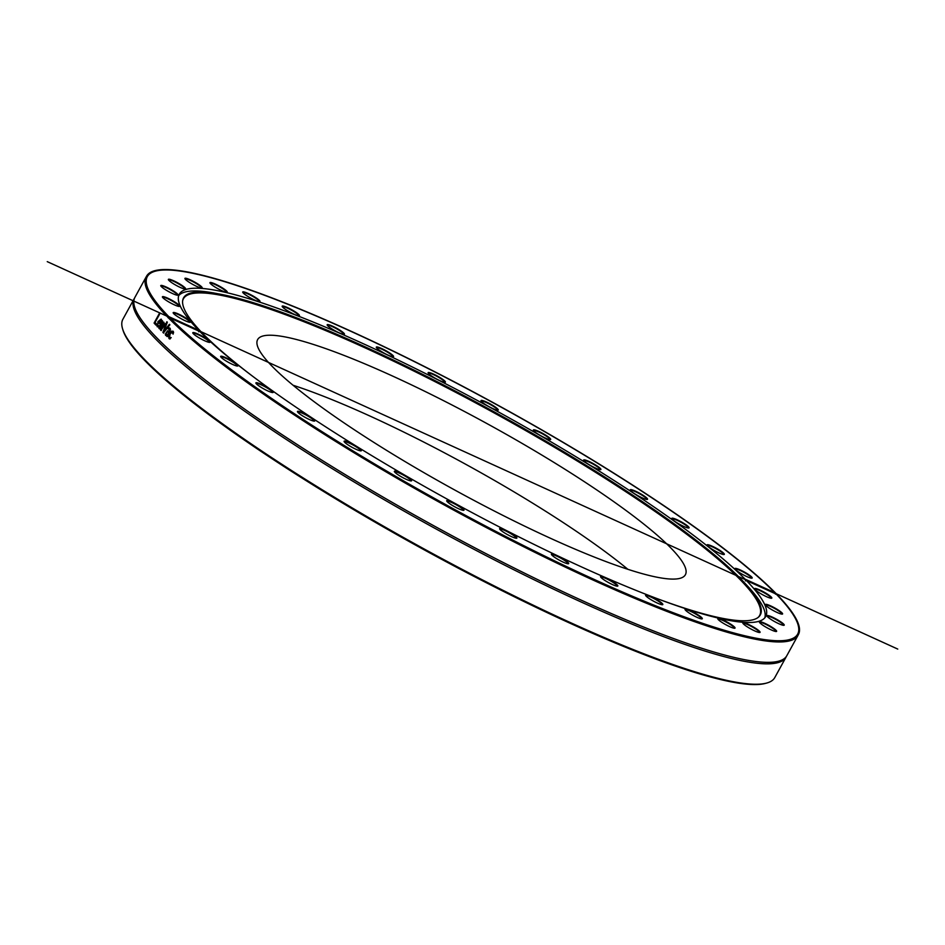 <?xml version="1.0" encoding="UTF-8"?>
<svg xmlns="http://www.w3.org/2000/svg" width="945" height="945" viewBox="0 0 945 945"><rect width="100%" height="100%" fill="white"/><g stroke="black" fill="none" stroke-linecap="round" stroke-linejoin="round"><path stroke-width="1.42" d="M122.59 328.86L122.944 330.029A371.054 56.05 28.8 0 0 421.399 548.301A371.054 56.05 28.8 0 0 765.627 683.353L766.808 683.022A371.952 56.192 -151.2 0 1 472.287 574.666A371.952 56.192 -151.2 0 1 145.081 360.045A371.952 56.192 -151.2 0 1 122.59 328.86A371.952 56.192 -151.2 0 1 122.897 319.233L134.107 298.833A371.952 56.192 28.8 0 0 156.291 339.657A371.952 56.192 28.8 0 0 581.305 602.071A371.952 56.192 28.8 0 0 785.98 657.212A371.952 56.192 28.8 0 0 786.358 656.444M785.98 657.212L774.77 677.6A371.952 56.192 -151.2 0 1 766.808 683.022M134.556 298.112A371.952 56.192 28.8 0 0 134.107 298.833M170.171 318.04L199.962 331.612A334.577 50.546 28.8 0 0 516.95 535.898A334.577 50.546 28.8 0 0 765.698 616.553A334.577 50.546 28.8 0 0 746.432 580.537L776.211 594.11A371.054 56.05 -151.2 0 1 797.97 624.515A371.054 56.05 -151.2 0 1 546.269 556.818A371.054 56.05 -151.2 0 1 170.171 318.04L168.635 318.087A371.952 56.192 28.8 0 0 520.884 545.359A371.952 56.192 28.8 0 0 798.017 635.323A371.952 56.192 28.8 0 0 798.324 625.684L797.97 624.515M168.245 317.922L168.789 316.622L198.568 330.183L198.757 331.813M165.08 323.674A371.952 56.192 28.8 0 0 165.47 324.064L160.922 330.419A371.952 56.192 -151.2 0 1 160.52 330.006L162.871 323.922L159.268 328.695A371.952 56.192 -151.2 0 1 158.878 328.293L162.103 320.568A371.952 56.192 28.8 0 0 162.54 321.04L159.988 326.958L163.591 322.139A371.952 56.192 28.8 0 0 163.946 322.505L161.583 328.612L165.021 323.615A371.952 56.192 28.8 0 0 165.08 323.674M168.789 316.622A371.054 56.05 -151.2 0 1 155.287 271.191L154.106 271.522A371.952 56.192 28.8 0 0 146.132 276.944L134.922 297.332A371.952 56.192 28.8 0 0 136.635 311.921A371.952 56.192 28.8 0 0 157.118 338.156A371.952 56.192 28.8 0 0 582.132 600.571A371.952 56.192 28.8 0 0 773.577 662.079A371.952 56.192 28.8 0 0 786.807 655.712L798.017 635.323M146.132 276.944A371.952 56.192 28.8 0 0 168.021 317.449M169.356 324.336A371.952 56.192 28.8 0 0 169.864 324.832L163.414 332.935A371.952 56.192 -151.2 0 1 162.894 332.416L166.804 321.784A371.952 56.192 28.8 0 0 167.312 322.292L164.04 331.104L169.356 324.336M156.445 323.911L155.842 325.021A371.952 56.192 -151.2 0 1 154.082 323.06L159.232 313.681A371.952 56.192 28.8 0 0 159.634 314.13L155.086 322.399A371.952 56.192 28.8 0 0 156.445 323.911M157.65 326.923L157.886 321.69L161.052 319.127L161.323 320.662L159.918 324.017A371.952 56.192 -151.2 0 1 158.24 322.21L157.65 325.588L158.925 325.612A371.952 56.192 28.8 0 0 158.949 325.635L158.24 326.935L157.083 326.627L158.252 321.867L161.418 319.304M157.65 325.588L159.292 325.777M166.639 336.101L167.052 335.357L165.588 335.38L165.316 334.164L167.596 330.75L169.179 331.482L169.698 329.994L168.21 328.907A371.952 56.192 -151.2 0 1 168.175 328.884L168.836 327.679L170.49 329.592L167.135 336.585A371.952 56.192 -151.2 0 1 166.639 336.101L167.052 335.357M166.355 335.617L165.588 335.38L166.308 332.463L168.411 330.951M167.95 330.915L169.533 331.636L170.053 330.148L168.175 328.884M168.529 329.049L168.836 327.679L169.899 328.21M169.545 338.853L168.423 336.692L169.557 333.561L171.447 331.187L172.994 331.199L173.596 332.593L172.864 333.928A371.952 56.192 -151.2 0 1 172.84 333.904L172.226 332.108L170.076 334.058L169.498 337.519L170.856 337.507A371.952 56.192 28.8 0 0 170.88 337.53L170.147 338.865L168.942 338.558L169.911 333.715L171.801 331.352L173.348 331.364M169.498 337.519L170.856 337.507M155.287 271.191A371.054 56.05 -151.2 0 1 448.166 378.815A371.054 56.05 -151.2 0 1 774.829 592.692L775.514 594.181M164.04 331.104L169.71 324.489M163.78 333.101L163.249 332.581L167.171 321.938M156.208 325.198L154.448 323.237L159.611 313.858M160.65 321.123L160.378 322.847L160.485 320.071L158.736 321.312A371.952 56.192 28.8 0 0 160.012 322.682M161.016 321.288L160.863 320.249L159.705 320.119M158.016 325.765L158.677 325.99L158.016 325.765M160.284 324.182L158.24 322.21M161.583 328.612L165.387 323.781M159.988 326.958L163.958 322.304M159.634 328.86L162.469 320.745M161.288 330.585L162.871 323.922M167.631 331.86L169.025 332.581L167.95 334.53L166.722 334.624L167.95 334.53L168.659 332.416L167.631 331.86L166.485 332.699L166.355 334.459L167.596 334.376L166.355 334.459M169.025 332.581L167.986 332.014L169.025 332.581M169.202 327.832L170.254 328.376M166.722 335.77L165.942 335.546M169.899 339.007L169.297 338.712M169.852 337.672L171.21 337.66L169.852 337.672M173.183 334.058L172.581 332.262M774.829 592.692L745.038 579.12L746.432 580.537L745.392 580.868M745.038 579.12A334.577 50.546 28.8 0 0 428.05 374.822A334.577 50.546 28.8 0 0 179.302 294.178A334.577 50.546 28.8 0 0 198.568 330.183M162.386 296.943A9.852 1.488 28.8 0 0 162.398 297.025A9.852 1.488 28.8 0 0 170.324 302.813A9.852 1.488 28.8 0 0 179.467 306.404A9.852 1.488 28.8 0 0 171.931 300.297A9.852 1.488 28.8 0 0 162.386 296.943M168.765 279.2A9.852 1.488 28.8 0 0 168.352 279.625A9.852 1.488 28.8 0 0 176.278 285.425A9.852 1.488 28.8 0 0 185.421 289.005A9.852 1.488 28.8 0 0 179.361 283.76A9.852 1.488 28.8 0 0 168.765 279.2M211.786 282.709A9.852 1.488 28.8 0 0 209.944 282.898A9.852 1.488 28.8 0 0 217.87 288.686A9.852 1.488 28.8 0 0 227.013 292.277A9.852 1.488 28.8 0 0 222.37 287.882A9.852 1.488 28.8 0 0 211.786 282.709M286.252 307.042A9.852 1.488 28.8 0 0 282.165 306.416A9.852 1.488 28.8 0 0 290.091 312.216A9.852 1.488 28.8 0 0 299.234 315.795A9.852 1.488 28.8 0 0 295.891 312.252A9.852 1.488 28.8 0 0 286.252 307.042M383.174 349.26A9.852 1.488 28.8 0 0 376.299 347.37A9.852 1.488 28.8 0 0 384.225 353.158A9.852 1.488 28.8 0 0 393.368 356.749A9.852 1.488 28.8 0 0 383.174 349.26M490.88 404.283A9.852 1.488 28.8 0 0 481.005 400.798A9.852 1.488 28.8 0 0 488.919 406.598A9.852 1.488 28.8 0 0 498.062 410.177A9.852 1.488 28.8 0 0 490.88 404.283M596.366 465.46A9.852 1.488 28.8 0 0 587.566 460.829A9.852 1.488 28.8 0 0 583.632 460.274A9.852 1.488 28.8 0 0 591.558 466.062A9.852 1.488 28.8 0 0 600.689 469.653A9.852 1.488 28.8 0 0 596.366 465.46M686.909 525.42A9.852 1.488 28.8 0 0 677.081 519.738A9.852 1.488 28.8 0 0 671.812 518.604A9.852 1.488 28.8 0 0 679.739 524.404A9.852 1.488 28.8 0 0 688.87 527.995A9.852 1.488 28.8 0 0 686.909 525.42M751.594 576.934A9.852 1.488 28.8 0 0 741.612 570.591A9.852 1.488 28.8 0 0 734.915 568.772A9.852 1.488 28.8 0 0 742.829 574.572A9.852 1.488 28.8 0 0 751.972 578.163A9.852 1.488 28.8 0 0 751.594 576.934M723.067 552.66A9.852 1.488 28.8 0 0 713.038 546.588A9.852 1.488 28.8 0 0 707.061 545.123A9.852 1.488 28.8 0 0 714.975 550.923A9.852 1.488 28.8 0 0 724.118 554.502A9.852 1.488 28.8 0 0 723.067 552.66M644.254 496.054A9.852 1.488 28.8 0 0 634.839 490.868A9.852 1.488 28.8 0 0 630.244 490.03A9.852 1.488 28.8 0 0 638.17 495.83A9.852 1.488 28.8 0 0 647.313 499.421A9.852 1.488 28.8 0 0 644.254 496.054M544.722 434.546A9.852 1.488 28.8 0 0 533.37 430.223A9.852 1.488 28.8 0 0 541.296 436.011A9.852 1.488 28.8 0 0 550.439 439.602A9.852 1.488 28.8 0 0 544.722 434.546M436.484 375.555A9.852 1.488 28.8 0 0 428.109 372.897A9.852 1.488 28.8 0 0 436.035 378.697A9.852 1.488 28.8 0 0 445.178 382.276A9.852 1.488 28.8 0 0 436.484 375.555M332.593 326.19A9.852 1.488 28.8 0 0 327.159 324.986A9.852 1.488 28.8 0 0 335.085 330.774A9.852 1.488 28.8 0 0 344.228 334.365A9.852 1.488 28.8 0 0 341.476 331.222A9.852 1.488 28.8 0 0 332.593 326.19M245.57 292.395A9.852 1.488 28.8 0 0 242.7 292.253A9.852 1.488 28.8 0 0 250.626 298.041A9.852 1.488 28.8 0 0 259.757 301.632A9.852 1.488 28.8 0 0 255.788 297.663A9.852 1.488 28.8 0 0 245.57 292.395M185.917 278.267A9.852 1.488 28.8 0 0 184.913 278.645A9.852 1.488 28.8 0 0 192.839 284.445A9.852 1.488 28.8 0 0 201.97 288.024A9.852 1.488 28.8 0 0 196.643 283.205A9.852 1.488 28.8 0 0 185.917 278.267M160.839 285.496A9.852 1.488 28.8 0 0 160.768 285.815A9.852 1.488 28.8 0 0 168.694 291.615A9.852 1.488 28.8 0 0 177.837 295.194A9.852 1.488 28.8 0 0 171.045 289.524A9.852 1.488 28.8 0 0 160.839 285.496M173.348 313.208A9.852 1.488 28.8 0 0 181.7 319.008A9.852 1.488 28.8 0 0 190.252 322.28A9.852 1.488 28.8 0 0 182.55 316.079A9.852 1.488 28.8 0 0 173.183 312.901A9.852 1.488 28.8 0 0 173.348 313.208M771.652 597.512A9.852 1.488 28.8 0 0 761.977 591.027A9.852 1.488 28.8 0 0 754.535 588.841A9.852 1.488 28.8 0 0 762.45 594.641A9.852 1.488 28.8 0 0 771.592 598.232A9.852 1.488 28.8 0 0 771.652 597.512M784.161 625.236A9.852 1.488 28.8 0 0 775.904 618.892A9.852 1.488 28.8 0 0 766.95 615.927A9.852 1.488 28.8 0 0 774.865 621.727A9.852 1.488 28.8 0 0 784.007 625.306A9.852 1.488 28.8 0 0 784.161 625.236M759.083 632.465A9.852 1.488 28.8 0 0 759.863 632.477A9.852 1.488 28.8 0 0 752.161 626.287A9.852 1.488 28.8 0 0 742.805 623.098A9.852 1.488 28.8 0 0 749.633 628.271A9.852 1.488 28.8 0 0 759.083 632.465M699.43 618.325A9.852 1.488 28.8 0 0 702.076 618.88A9.852 1.488 28.8 0 0 694.374 612.679A9.852 1.488 28.8 0 0 685.019 609.501A9.852 1.488 28.8 0 0 690.405 613.813A9.852 1.488 28.8 0 0 699.43 618.325M612.407 584.542A9.852 1.488 28.8 0 0 617.617 586.148A9.852 1.488 28.8 0 0 609.915 579.946A9.852 1.488 28.8 0 0 600.559 576.769A9.852 1.488 28.8 0 0 612.407 584.542M508.516 535.165A9.852 1.488 28.8 0 0 516.667 538.225A9.852 1.488 28.8 0 0 508.965 532.035A9.852 1.488 28.8 0 0 499.61 528.846A9.852 1.488 28.8 0 0 508.516 535.165M400.278 476.174A9.852 1.488 28.8 0 0 411.406 480.899A9.852 1.488 28.8 0 0 403.704 474.709A9.852 1.488 28.8 0 0 394.348 471.52A9.852 1.488 28.8 0 0 400.278 476.174M300.746 414.666A9.852 1.488 28.8 0 0 314.531 421.092A9.852 1.488 28.8 0 0 306.83 414.89A9.852 1.488 28.8 0 0 297.474 411.713A9.852 1.488 28.8 0 0 300.746 414.666M221.933 358.072A9.852 1.488 28.8 0 0 230.674 363.518A9.852 1.488 28.8 0 0 237.727 365.998A9.852 1.488 28.8 0 0 230.025 359.809A9.852 1.488 28.8 0 0 220.657 356.619A9.852 1.488 28.8 0 0 221.933 358.072M193.406 333.798A9.852 1.488 28.8 0 0 202.065 339.479A9.852 1.488 28.8 0 0 209.873 342.35A9.852 1.488 28.8 0 0 202.171 336.148A9.852 1.488 28.8 0 0 192.804 332.971A9.852 1.488 28.8 0 0 193.406 333.798M258.091 385.3A9.852 1.488 28.8 0 0 266.655 390.391A9.852 1.488 28.8 0 0 272.975 392.518A9.852 1.488 28.8 0 0 265.261 386.316A9.852 1.488 28.8 0 0 255.906 383.138A9.852 1.488 28.8 0 0 258.091 385.3M348.634 445.272A9.852 1.488 28.8 0 0 361.155 450.848A9.852 1.488 28.8 0 0 353.442 444.658A9.852 1.488 28.8 0 0 344.086 441.469A9.852 1.488 28.8 0 0 348.634 445.272M454.12 506.449A9.852 1.488 28.8 0 0 463.782 510.324A9.852 1.488 28.8 0 0 456.081 504.134A9.852 1.488 28.8 0 0 446.713 500.944A9.852 1.488 28.8 0 0 454.12 506.449M561.826 561.472A9.852 1.488 28.8 0 0 568.477 563.752A9.852 1.488 28.8 0 0 560.775 557.562A9.852 1.488 28.8 0 0 551.419 554.372A9.852 1.488 28.8 0 0 561.826 561.472M658.748 603.69A9.852 1.488 28.8 0 0 662.61 604.706A9.852 1.488 28.8 0 0 654.909 598.516A9.852 1.488 28.8 0 0 645.553 595.326A9.852 1.488 28.8 0 0 658.748 603.69M733.214 628.023A9.852 1.488 28.8 0 0 734.832 628.224A9.852 1.488 28.8 0 0 727.13 622.034A9.852 1.488 28.8 0 0 717.775 618.845A9.852 1.488 28.8 0 0 723.858 623.594A9.852 1.488 28.8 0 0 733.214 628.023M776.235 631.52A9.852 1.488 28.8 0 0 776.424 631.496A9.852 1.488 28.8 0 0 768.722 625.306A9.852 1.488 28.8 0 0 759.367 622.117A9.852 1.488 28.8 0 0 766.938 627.716A9.852 1.488 28.8 0 0 776.235 631.52M782.614 613.778A9.852 1.488 28.8 0 0 773.518 607.292A9.852 1.488 28.8 0 0 765.32 604.729A9.852 1.488 28.8 0 0 773.246 610.517A9.852 1.488 28.8 0 0 782.377 614.108A9.852 1.488 28.8 0 0 782.614 613.778M764.8 617.841A334.577 50.546 28.8 0 0 747.318 585.805L743.727 581.966A329.084 49.719 28.8 0 0 495.889 412.811A329.084 49.719 28.8 0 0 220.279 294.202A329.084 49.719 28.8 0 0 182.68 300.51A329.084 49.719 28.8 0 0 203.199 333.963A329.084 49.719 28.8 0 0 252.445 376.11M220.279 294.202L215.117 293.222A334.577 50.546 28.8 0 0 178.688 295.631M173.372 313.244L173.372 313.244A9.403 1.417 -151.2 0 1 181.109 315.89A9.403 1.417 -151.2 0 1 189.721 321.761A9.403 1.417 -151.2 0 1 189.862 322.304L189.862 322.304M162.587 297.368L162.587 297.368A9.403 1.417 -151.2 0 1 171.045 300.392A9.403 1.417 -151.2 0 1 179.101 306.263A9.403 1.417 -151.2 0 1 179.077 306.428L179.077 306.428M160.957 286.158L160.957 286.158A9.403 1.417 -151.2 0 1 161.016 286.099A9.403 1.417 -151.2 0 1 170.135 289.583A9.403 1.417 -151.2 0 1 177.447 295.23L177.447 295.23M168.541 279.98A9.403 1.417 -151.2 0 1 168.541 279.968A9.403 1.417 -151.2 0 1 168.931 279.803A9.403 1.417 -151.2 0 1 178.428 283.795A9.403 1.417 -151.2 0 1 185.031 289.04A9.403 1.417 -151.2 0 1 185.019 289.04M185.102 278.988L185.102 278.988A9.403 1.417 -151.2 0 1 186.059 278.87A9.403 1.417 -151.2 0 1 195.686 283.228A9.403 1.417 -151.2 0 1 201.592 288.048A9.403 1.417 -151.2 0 1 201.58 288.06M210.133 283.24L210.133 283.24A9.403 1.417 -151.2 0 1 211.881 283.299A9.403 1.417 -151.2 0 1 221.413 287.882A9.403 1.417 -151.2 0 1 226.623 292.3L226.623 292.3M242.889 292.596L242.889 292.596A9.403 1.417 -151.2 0 1 245.617 292.974A9.403 1.417 -151.2 0 1 254.819 297.64A9.403 1.417 -151.2 0 1 259.367 301.656L259.367 301.656M282.354 306.771A9.403 1.417 -151.2 0 1 282.354 306.759A9.403 1.417 -151.2 0 1 286.24 307.597A9.403 1.417 -151.2 0 1 294.923 312.216A9.403 1.417 -151.2 0 1 298.844 315.831L298.844 315.831M327.348 325.328L327.348 325.328A9.403 1.417 -151.2 0 1 332.522 326.722A9.403 1.417 -151.2 0 1 343.838 334.388A9.403 1.417 -151.2 0 1 343.826 334.388M376.488 347.713L376.488 347.713A9.403 1.417 -151.2 0 1 383.044 349.756A9.403 1.417 -151.2 0 1 392.978 356.773L392.978 356.773M428.298 373.24L428.298 373.24A9.403 1.417 -151.2 0 1 436.283 376.027A9.403 1.417 -151.2 0 1 444.788 382.312A9.403 1.417 -151.2 0 1 444.776 382.312M481.182 401.141L481.182 401.141A9.403 1.417 -151.2 0 1 490.62 404.708A9.403 1.417 -151.2 0 1 497.672 410.213L497.672 410.213M533.559 430.566L533.559 430.566A9.403 1.417 -151.2 0 1 544.391 434.948A9.403 1.417 -151.2 0 1 550.049 439.626A9.403 1.417 -151.2 0 1 550.037 439.638M583.809 460.617L583.809 460.617A9.403 1.417 -151.2 0 1 595.976 465.814A9.403 1.417 -151.2 0 1 600.299 469.677L600.299 469.677M630.433 490.384L630.433 490.384A9.403 1.417 -151.2 0 1 635.383 491.672A9.403 1.417 -151.2 0 1 643.793 496.373A9.403 1.417 -151.2 0 1 646.923 499.444L646.923 499.444M671.989 518.959A9.403 1.417 -151.2 0 1 672.001 518.959A9.403 1.417 -151.2 0 1 677.612 520.553A9.403 1.417 -151.2 0 1 686.413 525.703A9.403 1.417 -151.2 0 1 688.48 528.019L688.48 528.019M707.238 545.466L707.238 545.466A9.403 1.417 -151.2 0 1 713.558 547.403A9.403 1.417 -151.2 0 1 722.523 552.908A9.403 1.417 -151.2 0 1 723.728 554.538L723.728 554.538M735.092 569.126L735.092 569.126A9.403 1.417 -151.2 0 1 742.12 571.406A9.403 1.417 -151.2 0 1 751.027 577.147A9.403 1.417 -151.2 0 1 751.582 578.186L751.582 578.186M754.712 589.196L754.712 589.196A9.403 1.417 -151.2 0 1 762.45 591.842A9.403 1.417 -151.2 0 1 771.061 597.712A9.403 1.417 -151.2 0 1 771.203 598.256L771.203 598.256M765.497 605.072A9.403 1.417 -151.2 0 1 765.509 605.072A9.403 1.417 -151.2 0 1 773.967 608.096A9.403 1.417 -151.2 0 1 782.011 613.966A9.403 1.417 -151.2 0 1 781.987 614.132L781.987 614.132M767.127 616.27L767.127 616.27A9.403 1.417 -151.2 0 1 767.186 616.199A9.403 1.417 -151.2 0 1 776.306 619.696A9.403 1.417 -151.2 0 1 783.618 625.33A9.403 1.417 -151.2 0 1 783.618 625.342M759.544 622.46A9.403 1.417 -151.2 0 1 759.556 622.46A9.403 1.417 -151.2 0 1 759.934 622.294A9.403 1.417 -151.2 0 1 769.443 626.287A9.403 1.417 -151.2 0 1 776.034 631.52L776.034 631.52M742.994 623.44L742.994 623.44A9.403 1.417 -151.2 0 1 743.951 623.322A9.403 1.417 -151.2 0 1 753.578 627.681A9.403 1.417 -151.2 0 1 759.473 632.5A9.403 1.417 -151.2 0 1 759.473 632.512M717.952 619.199A9.403 1.417 -151.2 0 1 717.952 619.188A9.403 1.417 -151.2 0 1 719.7 619.258A9.403 1.417 -151.2 0 1 729.233 623.842A9.403 1.417 -151.2 0 1 734.442 628.26L734.442 628.26M685.208 609.844L685.208 609.844A9.403 1.417 -151.2 0 1 687.936 610.222A9.403 1.417 -151.2 0 1 697.138 614.9A9.403 1.417 -151.2 0 1 701.698 618.904A9.403 1.417 -151.2 0 1 701.686 618.904M645.73 595.669L645.73 595.669A9.403 1.417 -151.2 0 1 649.628 596.508A9.403 1.417 -151.2 0 1 658.299 601.126A9.403 1.417 -151.2 0 1 662.221 604.729L662.221 604.729M600.736 577.111A9.403 1.417 -151.2 0 1 600.748 577.111A9.403 1.417 -151.2 0 1 605.922 578.505A9.403 1.417 -151.2 0 1 617.227 586.172L617.227 586.172M551.596 554.727A9.403 1.417 -151.2 0 1 551.596 554.715A9.403 1.417 -151.2 0 1 558.152 556.77A9.403 1.417 -151.2 0 1 568.087 563.787L568.087 563.787M499.799 529.188L499.799 529.188A9.403 1.417 -151.2 0 1 507.784 531.964A9.403 1.417 -151.2 0 1 516.277 538.248A9.403 1.417 -151.2 0 1 516.277 538.26M446.902 501.287L446.902 501.287A9.403 1.417 -151.2 0 1 456.329 504.854A9.403 1.417 -151.2 0 1 463.393 510.347A9.403 1.417 -151.2 0 1 463.393 510.359M394.537 471.862L394.537 471.862A9.403 1.417 -151.2 0 1 405.37 476.245A9.403 1.417 -151.2 0 1 411.016 480.934L411.016 480.934M344.275 441.823A9.403 1.417 -151.2 0 1 344.275 441.811A9.403 1.417 -151.2 0 1 356.43 447.009A9.403 1.417 -151.2 0 1 360.766 450.883L360.766 450.883M297.651 412.055L297.651 412.055A9.403 1.417 -151.2 0 1 302.601 413.343A9.403 1.417 -151.2 0 1 311.023 418.044A9.403 1.417 -151.2 0 1 314.142 421.116L314.142 421.116M256.095 383.481L256.095 383.481A9.403 1.417 -151.2 0 1 261.706 385.076A9.403 1.417 -151.2 0 1 270.506 390.226A9.403 1.417 -151.2 0 1 272.585 392.541A9.403 1.417 -151.2 0 1 272.573 392.541M220.846 356.962L220.846 356.962A9.403 1.417 -151.2 0 1 227.154 358.887A9.403 1.417 -151.2 0 1 236.12 364.392A9.403 1.417 -151.2 0 1 237.337 366.022A9.403 1.417 -151.2 0 1 237.337 366.034M192.993 333.313L192.993 333.313A9.403 1.417 -151.2 0 1 200.009 335.593A9.403 1.417 -151.2 0 1 208.916 341.346A9.403 1.417 -151.2 0 1 209.483 342.373L209.483 342.373M657.33 598.693A329.084 49.719 28.8 0 0 758.54 617.097A329.084 49.719 28.8 0 0 743.727 581.966M758.173 617.392A328.754 49.66 28.8 0 0 495.44 413.638A328.754 49.66 28.8 0 0 182.621 300.983M272.195 366.365A244.058 36.867 28.8 0 0 503.26 515.568A244.058 36.867 28.8 0 0 685.385 574.737A244.058 36.867 28.8 0 0 489.274 424.848A244.058 36.867 28.8 0 0 257.642 339.586A244.058 36.867 28.8 0 0 272.195 366.365M627.846 569.292A244.058 36.867 28.8 0 0 293.068 385.253M168.753 317A371.952 56.192 28.8 0 0 729.398 631.969A371.952 56.192 28.8 0 0 519.36 417.123A371.952 56.192 28.8 0 0 168.753 317A371.952 56.192 28.8 0 0 729.398 631.969A371.952 56.192 28.8 0 0 519.36 417.123A371.952 56.192 28.8 0 0 168.753 317L472.5 455.36M199.265 330.892A334.577 50.546 28.8 0 0 703.588 614.226A334.577 50.546 28.8 0 0 514.647 420.962A334.577 50.546 28.8 0 0 199.265 330.892M897.75 649.073L47.25 261.647"/></g></svg>

